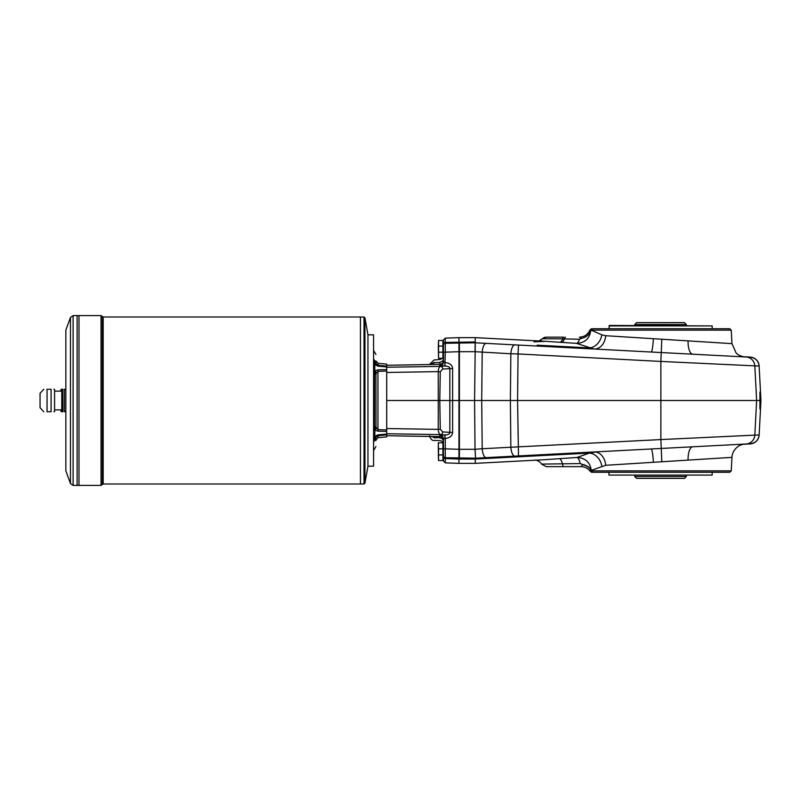 <?xml version="1.0" encoding="UTF-8"?>
<svg xmlns="http://www.w3.org/2000/svg" width="801" height="801" viewBox="0 0 801 801"><rect width="100%" height="100%" fill="white"/><g stroke="black" fill="none" stroke-linecap="round" stroke-linejoin="round"><path stroke-width="1.2" d="M634.762 476.495L686.367 476.495L684.485 478.367L636.645 478.367L634.762 476.495L634.762 475.083M65.852 411.754L64.39 411.754C62.218 411.754 62.218 411.754 64.39 411.754L64.39 389.246C62.218 389.246 62.218 389.246 64.39 389.246L65.852 389.246M51.094 389.246L47.049 389.246C42.693 389.246 42.693 389.246 47.049 389.246L47.049 411.754C42.693 411.754 42.693 411.754 47.049 411.754L51.094 411.754C54.598 411.754 54.598 411.754 51.094 411.754C54.598 411.754 54.598 411.754 51.094 411.754L51.094 389.246C54.598 389.246 54.598 389.246 51.094 389.246C54.598 389.246 54.598 389.246 51.094 389.246M43.775 411.754L40.05 407.719L40.05 393.281L43.775 389.246M53.887 411.754L54.588 411.574L54.588 389.426L53.887 389.246M367.949 465.892L367.949 335.108M386.713 366.117L386.713 366.928L377.942 366.167L378.062 365.316L386.713 366.117L386.713 364.105L378.062 363.344L375.919 361.011M386.713 366.928L386.713 371.073L378.062 371.344L376.5 372.615L375.919 374.508L375.999 427.263L378.062 429.656L386.713 429.927L386.713 371.073M386.713 429.927L386.713 434.883L378.062 435.684L376.5 436.645L378.062 435.684L377.942 434.833L386.713 434.072M378.062 435.684L378.062 437.656L386.713 436.895L386.713 434.883M368.23 466.172L373.576 466.172L373.576 334.828L368.23 334.828M374.608 366.317L374.708 365.566M373.576 442.002L374.748 440.32C374.748 451.193 374.748 451.193 374.748 440.32L374.678 439.689A2.343 1.412 -0 0 0 375.919 438.437L375.919 438.638C375.919 449.151 375.919 449.151 375.919 438.638L375.919 440.68M386.713 431.399L377.942 431.168L374.828 430.127L374.828 436.415L376.5 436.645L375.999 437.726L374.518 438.197L374.828 436.415L377.942 434.833M377.942 366.167L374.828 364.585L376.5 364.355L377.671 365.236M374.708 364.095L374.828 370.863L377.942 369.832L386.713 369.601M376.5 428.395L374.828 430.137L374.518 429.126L374.518 371.874L374.828 370.863L376.5 372.615M374.828 364.585L374.678 361.311A2.343 1.422 -0 0 1 375.919 362.563L376.5 364.355L375.919 362.563L375.999 363.274L373.576 362.152M378.062 365.316L376.5 364.355L378.062 365.316L378.062 363.344M377.942 369.832L377.942 431.168M374.678 372.855A2.343 1.872 -0 0 1 375.919 374.508M374.678 428.145A2.343 1.862 -0 0 0 375.919 426.492M374.678 439.689L374.518 438.197L373.576 438.848M374.828 436.415L374.518 438.197M374.608 434.683L374.548 434.172M660.565 322.633L684.485 322.633L686.367 324.505L634.762 324.505L636.645 322.633L660.565 322.633M374.678 361.311L374.748 360.68L375.919 362.362C375.919 351.849 375.919 351.849 375.919 362.362L375.919 362.563M374.748 360.68C374.748 349.807 374.748 349.807 374.748 360.68L373.576 358.998M386.713 433.752L440.68 434.633C439.178 434.162 438.367 432.41 438.247 429.376L440.28 429.286L439.789 400.5L458.953 400.5L458.953 337.642L475.273 337.642L475.023 351.689L510.858 353.762L510.377 400.5L481.701 400.5L482.202 448.74L475.073 449.301L475.564 458.182L692.765 446.798A14.078 5.397 -93 0 0 688.079 460.114L605.656 465.291L589.916 470.878C587.634 468.134 584.7 466.723 581.125 466.643L546.202 466.643L541.496 464.099C540.965 462.618 539.033 461.226 535.699 459.914M458.953 400.5L458.953 458.202L445.276 457.721L458.953 458.202L458.953 459.053L445.276 458.583L445.276 457.721L475.564 458.182L475.023 449.311L459.414 449.311L458.953 400.5M386.713 365.286L439.779 364.355L439.779 365.737L444.915 366.037C448.079 366.177 449.721 366.978 449.822 368.44L449.822 432.56C449.721 434.022 448.079 434.823 444.915 434.963L444.976 438.507A3.755 0.751 90.2 0 0 444.295 434.953L444.915 434.963M444.976 438.507L443.474 439.008L443.474 448.74L443.474 439.008A3.755 3.745 0 0 0 439.779 435.263L444.295 434.953L440.68 434.633A2.814 1.992 -85 0 0 442.723 431.939L452.605 432.5L452.605 368.5C452.265 365.086 449.822 363.093 445.276 362.533L443.474 361.992L443.474 352.26L443.474 361.992A3.755 3.745 180 0 1 439.779 365.737M429.887 363.924L429.636 364.535A3.755 3.735 44.2 0 0 429.887 363.924L430.527 364.385L433.922 362.603L440.029 362.563M433.912 363.073L433.862 364.465M434.192 437.426L430.758 436.395L429.977 436.845L429.696 435.894C429.116 435.283 430.968 441.171 434.302 440.45L439.779 440.55C442.022 440.8 443.253 442.052 443.474 444.295M439.789 437.506L434.212 437.887L434.162 436.545M439.779 364.355A3.765 3.755 90 0 0 443.474 360.6M439.779 435.263L439.779 436.645L386.713 435.714M443.474 455.849A1.872 1.872 0 0 0 445.276 457.721L445.276 448.84L443.474 448.74L443.474 455.849A1.872 1.872 0 0 0 445.276 457.721L445.276 458.583L445.276 457.721A1.872 1.872 0 0 1 443.474 455.849L443.474 461.006L445.276 462.878L445.276 458.583L458.953 459.053L458.953 463.358L475.273 463.358L475.273 459.053L458.953 459.053M445.276 343.279L475.273 342.798L475.273 341.947L445.276 342.417L445.276 343.279A1.872 1.872 0 0 0 443.474 345.151L443.474 352.26L445.276 352.16L445.276 338.122L458.953 337.642M443.374 449.001L443.474 459.794L442.903 459.984M442.903 341.016L443.474 341.206L443.474 351.899M443.474 346.833L443.474 357.526L443.474 346.833L442.903 346.653L442.903 357.717L443.474 357.526M443.474 443.474L443.474 454.167L443.474 443.474L442.903 443.283M443.474 345.151L443.474 339.994L445.276 338.122M443.474 440.971L443.474 440.4A3.765 3.755 90 0 0 439.779 436.645L439.789 437.967C442.032 438.207 443.253 439.379 443.474 441.481M386.713 372.465L438.247 371.624C438.367 368.59 439.178 366.838 440.68 366.367L444.295 366.047A3.755 0.751 89.8 0 0 444.976 362.493M444.915 366.037L445.276 352.16L459.414 351.689L459.414 349.246L459.414 400.5L459.414 351.689L475.023 351.689M386.713 367.248L440.68 366.367A2.814 1.992 85 0 1 442.723 369.061L452.605 368.5M386.713 428.535L438.247 429.376L438.247 371.624L440.28 371.714L439.789 400.5L386.713 400.5M438.558 442.723L438.307 445.767L438.307 442.723L442.903 442.723L442.903 448.82L438.558 448.82L438.558 454.918L442.903 454.918L442.903 448.82M438.307 451.394L438.307 445.767L438.558 448.82M438.307 451.864L438.558 454.918M438.558 340.455L438.307 346.082L442.903 346.082L442.903 340.455L438.558 340.455L438.558 346.553M438.558 346.082L438.558 352.18L442.903 352.18L442.903 346.082M438.558 352.18L438.558 358.277L442.903 358.277L442.903 352.18M438.307 346.082L438.558 358.277M438.558 454.447L438.558 460.545L442.903 460.545L442.903 454.918M438.307 454.918L438.558 460.545M592.43 328.73L729.771 328.73L731.243 330.132L591.208 330.132L601.801 334.848L605.656 335.709L688.079 340.886A14.078 5.397 -87 0 0 692.765 354.202L475.273 342.798L474.572 400.5L459.414 400.5L459.414 459.053M692.765 354.202L750.257 357.216C755.423 357.897 758.387 360.82 759.138 365.967L760.95 400.5L759.929 392.059L759.929 408.941L760.74 400.5M566.718 347.594L596.895 349.176M601.841 349.436L616.46 350.197M618.272 350.297L641.801 351.529M679.328 340.335L731.954 343.639L736.059 352.851C739.083 356.735 747.563 357.296 745.27 356.956L750.257 357.216M759.999 400.5L660.875 400.5L660.865 439.569L754.822 435.133A9.382 9.372 87 0 1 745.951 444.014L745.27 444.044C746.943 443.854 740.575 444.134 737.561 446.848C734.026 449.761 732.154 453.266 731.954 457.361L688.079 460.114M641.801 449.471L618.272 450.703L641.801 449.471M616.46 450.803L601.841 451.564L616.46 450.803M596.895 451.824L589.416 453.096L475.273 459.053L535.619 455.909M745.951 444.014L692.765 446.798M605.656 335.709A14.078 10.894 -87 0 1 594.052 349.026L576.54 343.369L545.751 341.336L533.987 341.807M542.287 459.844L576.96 457.481L589.416 453.096A14.078 11.524 70.7 0 1 601.801 466.152M750.257 443.784C755.423 443.103 758.387 440.18 759.138 435.033L760.95 400.5M745.951 356.986A9.382 9.372 93 0 1 754.822 365.867L660.865 361.431L660.875 400.5L517.566 400.5L518.507 455.929M518.507 345.071L518.047 353.942L510.858 353.762A9.382 3.584 93 0 1 514.913 344.881M661.816 461.756L660.865 439.569L510.858 447.238L510.377 400.5L517.566 400.5L518.047 353.942L660.865 361.431L661.816 339.244M475.023 449.311L474.572 400.5L481.701 400.5L482.202 352.26A9.382 3.584 93 0 1 486.257 343.379M514.913 456.119A9.382 3.584 87 0 1 510.858 447.238L482.202 448.74A9.382 3.584 87 0 0 486.257 457.621M475.273 458.202L475.273 459.053M592.43 472.27L729.771 472.27L731.243 470.868L591.318 470.868A11.254 7.259 -173.1 0 0 582.667 464.49L580.224 463.569L541.496 464.099M610.072 465.011L613.516 464.8M621.376 464.3L624.139 464.129M626.292 463.999L641.801 463.018M690.612 459.954L699.754 459.384M707.613 458.893L712.79 458.562M725.476 457.772L731.954 457.361L731.243 470.868M725.976 343.259L725.476 343.228M710.948 342.317L707.613 342.107M699.754 341.616L691.563 341.106M641.801 337.982L634.222 337.501M631.609 337.341L621.376 336.7M537.171 345.181L589.416 347.904A14.078 11.524 109.3 0 0 601.801 334.848M653.386 338.703A14.078 1.452 -87 0 1 651.233 352.019M592.66 328.73L590.798 330.132C589.796 338.483 585.05 342.888 576.54 343.369A11.254 3.594 -85.8 0 0 579.453 339.254L581.536 338.332L579.463 337.171C584.38 336.941 587.854 334.598 589.906 330.122L590.437 330.132M653.386 462.297A14.078 1.452 87 0 0 651.233 448.981M605.656 465.291A14.078 10.894 87 0 0 594.052 451.974M580.224 463.569A11.254 3.384 85.7 0 0 576.96 457.481C585.441 457.922 590.237 462.367 591.328 470.808A11.254 7.229 -173.2 0 0 582.677 464.48L582.487 464.75C587.063 465.671 589.967 467.714 591.208 470.868L592.66 472.27M590.637 470.868L589.916 470.878M591.468 328.73L589.866 330.122C587.824 334.598 584.34 336.941 579.433 337.171M581.536 338.332A11.254 9.121 170.7 0 0 590.798 330.132L589.906 330.122M546.252 337.171A5.627 5.617 90 0 0 542.357 338.743L546.202 337.171L563.744 337.171A5.627 1.492 90 0 0 562.672 338.873L564.375 338.903A5.627 1.502 -90 0 1 565.456 337.171M581.125 466.643L582.487 464.75M540.064 340.445A11.254 11.084 60.3 0 0 542.357 338.743L562.672 338.873A11.254 3.635 93.7 0 1 559.949 342.237M561.621 342.347A11.254 3.635 93.8 0 0 564.375 338.903L579.453 339.254M608.96 472.27L608.96 475.083L712.169 475.083L712.169 472.27M608.96 475.083L712.169 475.083M608.96 325.917L712.169 325.917L609.431 325.446L608.96 328.73M759.138 435.033A9.382 9.382 0 0 1 750.257 443.904L743.438 444.265M743.438 356.735L750.257 357.096A9.382 9.382 0 0 1 759.138 365.967M54.588 409.882L61.787 409.882L61.787 391.118L62.889 389.246L62.098 389.246A25.792 22.338 0 0 0 61.627 391.118M61.627 409.882A25.792 22.338 180 0 0 62.098 411.754L61.266 411.754A28.145 28.145 0 0 1 60.526 409.882M60.526 391.118A28.145 28.145 0 0 1 61.266 389.246L62.098 389.246M73.111 485.406L70.468 483.554L70.468 317.446L73.111 315.594L73.111 485.406L78.979 485.406L78.989 315.594L101.036 315.594L101.036 485.406L102.318 484.565L102.318 316.435L101.036 315.594M101.036 485.406L78.989 485.406L78.989 315.604L77.116 315.594L77.116 400.5L77.106 315.594L73.111 315.594M77.116 485.406L77.116 400.5L77.106 485.406M70.468 483.554L65.852 470.868L65.852 330.132L70.468 317.446M364.936 483.223L367.949 466.172L367.949 334.828L364.936 317.777L364.936 483.223L364.014 483.994L364.014 317.006L364.936 317.777M102.318 316.435L103.179 317.006L103.179 483.994L360.44 483.994L360.45 317.006L364.014 317.006M364.014 483.994L360.45 483.994L360.44 317.006L103.179 317.006M62.098 411.754L62.889 411.754L62.768 389.426M373.576 370.713L375.999 373.737M373.576 430.287L375.999 427.263M375.919 374.698L373.576 372.415M375.919 426.302L373.576 428.585M374.748 440.32L375.919 438.638L374.748 440.32M459.414 449.311L445.276 448.84L445.276 438.467C449.822 437.907 452.265 435.914 452.605 432.5M442.723 369.061L440.28 371.714M443.474 358.588C443.293 360.59 442.142 361.752 440.039 362.092L440.039 364.345M445.276 342.417A1.872 1.842 180 0 0 443.474 344.26M445.276 458.583A1.872 1.842 180 0 1 443.474 456.74M440.28 429.286L442.723 431.939M459.414 341.947L459.414 349.246M443.003 443.374L443.003 459.884M443.374 443.374L443.374 459.884M443.374 341.116L443.374 357.626M443.003 341.116L443.003 346.743M759.148 434.913L754.822 435.133L756.635 400.5L754.822 365.867L759.148 366.087M559.338 458.713A11.254 3.424 86.2 0 1 562.482 463.989A5.627 1.502 90 0 0 563.754 466.643M542.227 338.813L538.933 340.976M378.062 437.656L375.919 439.989M103.179 483.994L102.318 484.565M373.576 350.387L375.919 354.453M375.919 446.547L373.576 450.613M442.492 358.277L440.039 359.489L433.992 360.019L429.726 364.315M445.276 462.878L458.953 463.358M443.474 454.167L442.903 454.347M545.661 341.326L475.273 337.642M542.347 459.844L475.273 463.358M731.243 330.132L731.954 343.639M591.398 472.27L589.866 470.878C587.584 468.134 584.65 466.723 581.075 466.643M712.169 325.917L712.169 328.73M686.367 476.495L686.367 475.554M686.367 325.446L686.367 324.505M634.762 325.446L634.762 324.505M61.787 409.882L62.768 411.574M54.588 391.118L61.787 391.118"/></g></svg>
